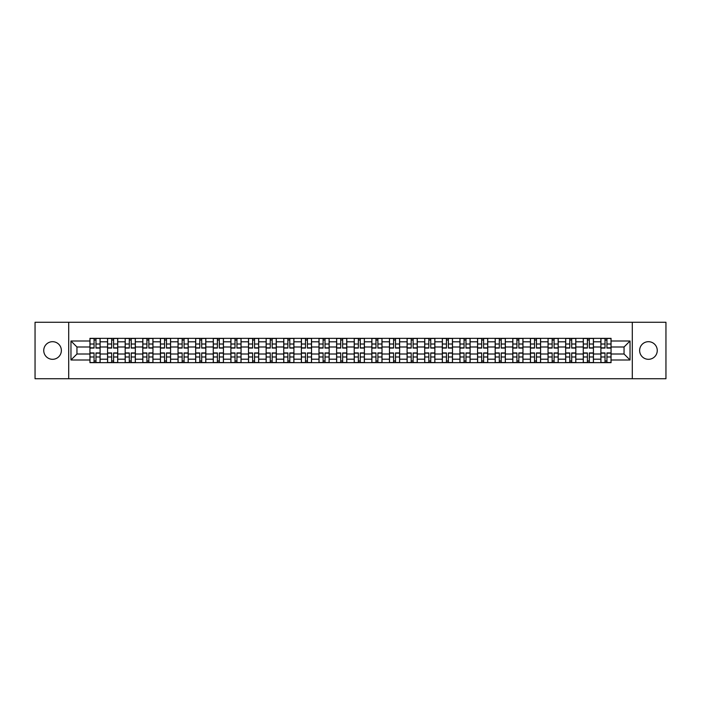 <?xml version="1.0" encoding="UTF-8"?>
<svg xmlns="http://www.w3.org/2000/svg" width="701" height="701" viewBox="0 0 701 701"><rect width="100%" height="100%" fill="white"/><g stroke="black" fill="none" stroke-linecap="round" stroke-linejoin="round"><path stroke-width="1.05" d="M648.443 341.694A8.806 8.806 0 0 0 639.636 350.5A8.806 8.806 0 0 0 648.443 359.306A8.806 8.806 0 0 0 657.258 350.5A8.806 8.806 0 0 0 648.443 341.694M52.557 341.694A8.806 8.806 0 0 0 43.742 350.5A8.806 8.806 0 0 0 52.557 359.306A8.806 8.806 0 0 0 61.364 350.5A8.806 8.806 0 0 0 52.557 341.694M632.293 378.733L665.95 378.733L665.95 322.267L35.05 322.267L35.05 378.733L632.293 378.733L632.293 322.267M107.56 362.645L107.56 341.808L100.103 341.808L100.103 362.645M100.103 341.808L100.103 338.355M107.56 341.808L107.56 338.355M117.724 338.355L117.724 362.645M125.181 362.645L125.181 338.355M135.346 338.355L135.346 362.645M142.794 362.645L142.794 338.355M152.958 338.355L152.958 362.645M160.415 362.645L160.415 338.355M170.58 338.355L170.58 362.645M178.036 362.645L178.036 338.355M188.201 338.355L188.201 362.645M195.658 362.645L195.658 338.355M205.822 338.355L205.822 362.645M213.27 362.645L213.27 338.355M223.435 338.355L223.435 362.645M230.892 362.645L230.892 338.355M241.056 338.355L241.056 362.645M248.513 362.645L248.513 338.355M258.678 338.355L258.678 362.645M266.135 362.645L266.135 338.355M276.299 338.355L276.299 362.645M283.747 362.645L283.747 338.355M293.912 338.355L293.912 362.645M301.369 362.645L301.369 338.355M311.533 338.355L311.533 362.645M318.99 362.645L318.99 338.355M329.155 338.355L329.155 362.645M336.611 362.645L336.611 338.355M346.776 338.355L346.776 362.645M354.224 362.645L354.224 338.355M364.389 338.355L364.389 362.645M371.845 362.645L371.845 338.355M382.01 338.355L382.01 362.645M389.467 362.645L389.467 338.355M399.631 338.355L399.631 362.645M407.088 362.645L407.088 338.355M417.253 338.355L417.253 362.645M424.701 362.645L424.701 338.355M434.865 338.355L434.865 362.645M442.322 362.645L442.322 338.355M452.487 338.355L452.487 362.645M459.944 362.645L459.944 338.355M470.108 338.355L470.108 362.645M477.565 362.645L477.565 338.355M487.73 338.355L487.73 362.645M495.178 362.645L495.178 338.355M505.342 338.355L505.342 362.645M512.799 362.645L512.799 338.355M522.964 338.355L522.964 362.645M530.42 362.645L530.42 338.355M540.585 338.355L540.585 362.645M548.042 362.645L548.042 338.355M558.206 338.355L558.206 362.645M565.654 362.645L565.654 338.355M575.819 338.355L575.819 362.645M583.276 362.645L583.276 338.355M593.44 338.355L593.44 362.645M600.897 362.645L600.897 338.355M600.897 354.005L593.44 354.005M583.276 354.005L575.819 354.005M565.654 354.005L558.206 354.005M548.042 354.005L540.585 354.005M530.42 354.005L522.964 354.005M512.799 354.005L505.342 354.005M495.178 354.005L487.73 354.005M477.565 354.005L470.108 354.005M459.944 354.005L452.487 354.005M442.322 354.005L434.865 354.005M424.701 354.005L417.253 354.005M407.088 354.005L399.631 354.005M389.467 354.005L382.01 354.005M371.845 354.005L364.389 354.005M354.224 354.005L346.776 354.005M336.611 354.005L329.155 354.005M318.99 354.005L311.533 354.005M301.369 354.005L293.912 354.005M283.747 354.005L276.299 354.005M266.135 354.005L258.678 354.005M248.513 354.005L241.056 354.005M230.892 354.005L223.435 354.005M213.27 354.005L205.822 354.005M195.658 354.005L188.201 354.005M178.036 354.005L170.58 354.005M160.415 354.005L152.958 354.005M142.794 354.005L135.346 354.005M125.181 354.005L117.724 354.005M107.56 354.005L100.103 354.005M600.897 346.995L593.44 346.995M583.276 346.995L575.819 346.995M565.654 346.995L558.206 346.995M548.042 346.995L540.585 346.995M530.42 346.995L522.964 346.995M512.799 346.995L505.342 346.995M495.178 346.995L487.73 346.995M477.565 346.995L470.108 346.995M459.944 346.995L452.487 346.995M442.322 346.995L434.865 346.995M424.701 346.995L417.253 346.995M407.088 346.995L399.631 346.995M389.467 346.995L382.01 346.995M371.845 346.995L364.389 346.995M354.224 346.995L346.776 346.995M336.611 346.995L329.155 346.995M318.99 346.995L311.533 346.995M301.369 346.995L293.912 346.995M283.747 346.995L276.299 346.995M266.135 346.995L258.678 346.995M248.513 346.995L241.056 346.995M230.892 346.995L223.435 346.995M213.27 346.995L205.822 346.995M195.658 346.995L188.201 346.995M178.036 346.995L170.58 346.995M160.415 346.995L152.958 346.995M142.794 346.995L135.346 346.995M125.181 346.995L117.724 346.995M107.56 346.995L100.103 346.995M76.952 354.005L89.938 354.005L89.938 346.995L76.952 346.995L76.952 354.005L70.967 359.99L70.967 341.01L89.938 341.01L89.938 346.995M611.062 346.995L611.062 354.005L624.048 354.005L624.048 346.995L611.062 346.995L611.062 338.355L89.938 338.355L89.938 341.01M611.062 341.01L630.033 341.01L630.033 359.99L611.062 359.99L611.062 354.005M89.938 354.005L89.938 362.645L611.062 362.645L611.062 359.99M89.938 359.99L70.967 359.99M68.707 378.733L68.707 322.267M95.984 360.945L94.065 360.945M94.065 340.055L95.984 340.055M113.606 360.945L111.678 360.945M111.678 340.055L113.606 340.055M131.218 360.945L129.299 360.945M129.299 340.055L131.218 340.055M148.84 360.945L146.921 360.945M146.921 340.055L148.84 340.055M166.461 360.945L164.542 360.945M164.542 340.055L166.461 340.055M184.083 360.945L182.155 360.945M182.155 340.055L184.083 340.055M201.695 360.945L199.776 360.945M199.776 340.055L201.695 340.055M219.317 360.945L217.398 360.945M217.398 340.055L219.317 340.055M236.938 360.945L235.019 360.945M235.019 340.055L236.938 340.055M254.551 360.945L252.632 360.945M252.632 340.055L254.551 340.055M272.172 360.945L270.253 360.945M270.253 340.055L272.172 340.055M289.793 360.945L287.874 360.945M287.874 340.055L289.793 340.055M307.415 360.945L305.496 360.945M305.496 340.055L307.415 340.055M325.027 360.945L323.108 360.945M323.108 340.055L325.027 340.055M342.649 360.945L340.73 360.945M340.73 340.055L342.649 340.055M360.27 360.945L358.351 360.945M358.351 340.055L360.27 340.055M377.892 360.945L375.973 360.945M375.973 340.055L377.892 340.055M395.504 360.945L393.585 360.945M393.585 340.055L395.504 340.055M413.126 360.945L411.207 360.945M411.207 340.055L413.126 340.055M430.747 360.945L428.828 360.945M428.828 340.055L430.747 340.055M448.368 360.945L446.449 360.945M446.449 340.055L448.368 340.055M465.981 360.945L464.062 360.945M464.062 340.055L465.981 340.055M483.602 360.945L481.683 360.945M481.683 340.055L483.602 340.055M501.224 360.945L499.305 360.945M499.305 340.055L501.224 340.055M518.845 360.945L516.917 360.945M516.917 340.055L518.845 340.055M536.458 360.945L534.539 360.945M534.539 340.055L536.458 340.055M554.079 360.945L552.16 360.945M552.16 340.055L554.079 340.055M571.701 360.945L569.782 360.945M569.782 340.055L571.701 340.055M589.322 360.945L587.394 360.945M587.394 340.055L589.322 340.055M606.935 360.945L605.016 360.945M605.016 340.055L606.935 340.055M70.967 341.01L76.952 346.995M624.048 354.005L630.033 359.99M624.048 346.995L630.033 341.01M95.984 348.073L95.984 338.469L100.05 338.469L100.05 348.073L95.984 348.073M94.065 339.941L95.984 339.941M95.984 338.469L90 338.469L90 348.073L94.065 348.073L94.065 338.469L92.427 338.469M94.065 352.927L94.065 362.531L90 362.531L90 352.927L94.065 352.927M95.984 361.059L94.065 361.059M94.065 362.531L100.05 362.531L100.05 352.927L95.984 352.927L95.984 362.531L97.623 362.531M113.606 348.073L113.606 338.469L117.672 338.469L117.672 348.073L113.606 348.073M111.678 339.941L113.606 339.941M113.606 338.469L107.612 338.469L107.612 348.073L111.678 348.073L111.678 338.469L110.048 338.469M131.218 348.073L131.218 338.469L135.284 338.469L135.284 348.073L131.218 348.073M129.299 339.941L131.218 339.941M131.218 338.469L125.234 338.469L125.234 348.073L129.299 348.073L129.299 338.469L127.661 338.469M111.678 352.927L111.678 362.531L107.612 362.531L107.612 352.927L111.678 352.927M113.606 361.059L111.678 361.059M111.678 362.531L117.672 362.531L117.672 352.927L113.606 352.927L113.606 362.531L115.236 362.531M129.299 352.927L129.299 362.531L125.234 362.531L125.234 352.927L129.299 352.927M131.218 361.059L129.299 361.059M129.299 362.531L135.284 362.531L135.284 352.927L131.218 352.927L131.218 362.531L132.857 362.531M148.84 348.073L148.84 338.469L152.906 338.469L152.906 348.073L148.84 348.073M146.921 339.941L148.84 339.941M148.84 338.469L142.855 338.469L142.855 348.073L146.921 348.073L146.921 338.469L145.282 338.469M166.461 348.073L166.461 338.469L170.527 338.469L170.527 348.073L166.461 348.073M164.542 339.941L166.461 339.941M166.461 338.469L160.476 338.469L160.476 348.073L164.542 348.073L164.542 338.469L162.904 338.469M184.083 348.073L184.083 338.469L188.148 338.469L188.148 348.073L184.083 348.073M182.155 339.941L184.083 339.941M184.083 338.469L178.089 338.469L178.089 348.073L182.155 348.073L182.155 338.469L180.525 338.469M146.921 352.927L146.921 362.531L142.855 362.531L142.855 352.927L146.921 352.927M148.84 361.059L146.921 361.059M146.921 362.531L152.906 362.531L152.906 352.927L148.84 352.927L148.84 362.531L150.478 362.531M164.542 352.927L164.542 362.531L160.476 362.531L160.476 352.927L164.542 352.927M166.461 361.059L164.542 361.059M164.542 362.531L170.527 362.531L170.527 352.927L166.461 352.927L166.461 362.531L168.1 362.531M182.155 352.927L182.155 362.531L178.089 362.531L178.089 352.927L182.155 352.927M184.083 361.059L182.155 361.059M182.155 362.531L188.148 362.531L188.148 352.927L184.083 352.927L184.083 362.531L185.712 362.531M199.776 352.927L199.776 362.531L195.71 362.531L195.71 352.927L199.776 352.927M201.695 361.059L199.776 361.059M199.776 362.531L205.761 362.531L205.761 352.927L201.695 352.927L201.695 362.531L203.334 362.531M217.398 352.927L217.398 362.531L213.332 362.531L213.332 352.927L217.398 352.927M219.317 361.059L217.398 361.059M217.398 362.531L223.382 362.531L223.382 352.927L219.317 352.927L219.317 362.531L220.955 362.531M235.019 352.927L235.019 362.531L230.953 362.531L230.953 352.927L235.019 352.927M236.938 361.059L235.019 361.059M235.019 362.531L241.004 362.531L241.004 352.927L236.938 352.927L236.938 362.531L238.577 362.531M252.632 352.927L252.632 362.531L248.566 362.531L248.566 352.927L252.632 352.927M254.551 361.059L252.632 361.059M252.632 362.531L258.625 362.531L258.625 352.927L254.551 352.927L254.551 362.531L256.189 362.531M270.253 352.927L270.253 362.531L266.187 362.531L266.187 352.927L270.253 352.927M272.172 361.059L270.253 361.059M270.253 362.531L276.238 362.531L276.238 352.927L272.172 352.927L272.172 362.531L273.811 362.531M287.874 352.927L287.874 362.531L283.809 362.531L283.809 352.927L287.874 352.927M289.793 361.059L287.874 361.059M287.874 362.531L293.859 362.531L293.859 352.927L289.793 352.927L289.793 362.531L291.432 362.531M305.496 352.927L305.496 362.531L301.43 362.531L301.43 352.927L305.496 352.927M307.415 361.059L305.496 361.059M305.496 362.531L311.481 362.531L311.481 352.927L307.415 352.927L307.415 362.531L309.053 362.531M323.108 352.927L323.108 362.531L319.043 362.531L319.043 352.927L323.108 352.927M325.027 361.059L323.108 361.059M323.108 362.531L329.093 362.531L329.093 352.927L325.027 352.927L325.027 362.531L326.666 362.531M340.73 352.927L340.73 362.531L336.664 362.531L336.664 352.927L340.73 352.927M342.649 361.059L340.73 361.059M340.73 362.531L346.715 362.531L346.715 352.927L342.649 352.927L342.649 362.531L344.287 362.531M358.351 352.927L358.351 362.531L354.285 362.531L354.285 352.927L358.351 352.927M360.27 361.059L358.351 361.059M358.351 362.531L364.336 362.531L364.336 352.927L360.27 352.927L360.27 362.531L361.909 362.531M375.973 352.927L375.973 362.531L371.907 362.531L371.907 352.927L375.973 352.927M377.892 361.059L375.973 361.059M375.973 362.531L381.957 362.531L381.957 352.927L377.892 352.927L377.892 362.531L379.53 362.531M393.585 352.927L393.585 362.531L389.519 362.531L389.519 352.927L393.585 352.927M395.504 361.059L393.585 361.059M393.585 362.531L399.57 362.531L399.57 352.927L395.504 352.927L395.504 362.531L397.143 362.531M411.207 352.927L411.207 362.531L407.141 362.531L407.141 352.927L411.207 352.927M413.126 361.059L411.207 361.059M411.207 362.531L417.191 362.531L417.191 352.927L413.126 352.927L413.126 362.531L414.764 362.531M428.828 352.927L428.828 362.531L424.762 362.531L424.762 352.927L428.828 352.927M430.747 361.059L428.828 361.059M428.828 362.531L434.813 362.531L434.813 352.927L430.747 352.927L430.747 362.531L432.386 362.531M446.449 352.927L446.449 362.531L442.375 362.531L442.375 352.927L446.449 352.927M448.368 361.059L446.449 361.059M446.449 362.531L452.434 362.531L452.434 352.927L448.368 352.927L448.368 362.531L450.007 362.531M464.062 352.927L464.062 362.531L459.996 362.531L459.996 352.927L464.062 352.927M465.981 361.059L464.062 361.059M464.062 362.531L470.047 362.531L470.047 352.927L465.981 352.927L465.981 362.531L467.62 362.531M201.695 348.073L201.695 338.469L205.761 338.469L205.761 348.073L201.695 348.073M199.776 339.941L201.695 339.941M201.695 338.469L195.71 338.469L195.71 348.073L199.776 348.073L199.776 338.469L198.138 338.469M219.317 348.073L219.317 338.469L223.382 338.469L223.382 348.073L219.317 348.073M217.398 339.941L219.317 339.941M219.317 338.469L213.332 338.469L213.332 348.073L217.398 348.073L217.398 338.469L215.759 338.469M236.938 348.073L236.938 338.469L241.004 338.469L241.004 348.073L236.938 348.073M235.019 339.941L236.938 339.941M236.938 338.469L230.953 338.469L230.953 348.073L235.019 348.073L235.019 338.469L233.38 338.469M254.551 348.073L254.551 338.469L258.625 338.469L258.625 348.073L254.551 348.073M252.632 339.941L254.551 339.941M254.551 338.469L248.566 338.469L248.566 348.073L252.632 348.073L252.632 338.469L250.993 338.469M272.172 348.073L272.172 338.469L276.238 338.469L276.238 348.073L272.172 348.073M270.253 339.941L272.172 339.941M272.172 338.469L266.187 338.469L266.187 348.073L270.253 348.073L270.253 338.469L268.614 338.469M289.793 348.073L289.793 338.469L293.859 338.469L293.859 348.073L289.793 348.073M287.874 339.941L289.793 339.941M289.793 338.469L283.809 338.469L283.809 348.073L287.874 348.073L287.874 338.469L286.236 338.469M307.415 348.073L307.415 338.469L311.481 338.469L311.481 348.073L307.415 348.073M305.496 339.941L307.415 339.941M307.415 338.469L301.43 338.469L301.43 348.073L305.496 348.073L305.496 338.469L303.857 338.469M325.027 348.073L325.027 338.469L329.093 338.469L329.093 348.073L325.027 348.073M323.108 339.941L325.027 339.941M325.027 338.469L319.043 338.469L319.043 348.073L323.108 348.073L323.108 338.469L321.47 338.469M342.649 348.073L342.649 338.469L346.715 338.469L346.715 348.073L342.649 348.073M340.73 339.941L342.649 339.941M342.649 338.469L336.664 338.469L336.664 348.073L340.73 348.073L340.73 338.469L339.091 338.469M360.27 348.073L360.27 338.469L364.336 338.469L364.336 348.073L360.27 348.073M358.351 339.941L360.27 339.941M360.27 338.469L354.285 338.469L354.285 348.073L358.351 348.073L358.351 338.469L356.713 338.469M377.892 348.073L377.892 338.469L381.957 338.469L381.957 348.073L377.892 348.073M375.973 339.941L377.892 339.941M377.892 338.469L371.907 338.469L371.907 348.073L375.973 348.073L375.973 338.469L374.334 338.469M395.504 348.073L395.504 338.469L399.57 338.469L399.57 348.073L395.504 348.073M393.585 339.941L395.504 339.941M395.504 338.469L389.519 338.469L389.519 348.073L393.585 348.073L393.585 338.469L391.947 338.469M413.126 348.073L413.126 338.469L417.191 338.469L417.191 348.073L413.126 348.073M411.207 339.941L413.126 339.941M413.126 338.469L407.141 338.469L407.141 348.073L411.207 348.073L411.207 338.469L409.568 338.469M430.747 348.073L430.747 338.469L434.813 338.469L434.813 348.073L430.747 348.073M428.828 339.941L430.747 339.941M430.747 338.469L424.762 338.469L424.762 348.073L428.828 348.073L428.828 338.469L427.189 338.469M448.368 348.073L448.368 338.469L452.434 338.469L452.434 348.073L448.368 348.073M446.449 339.941L448.368 339.941M448.368 338.469L442.375 338.469L442.375 348.073L446.449 348.073L446.449 338.469L444.811 338.469M465.981 348.073L465.981 338.469L470.047 338.469L470.047 348.073L465.981 348.073M464.062 339.941L465.981 339.941M465.981 338.469L459.996 338.469L459.996 348.073L464.062 348.073L464.062 338.469L462.423 338.469M483.602 348.073L483.602 338.469L487.668 338.469L487.668 348.073L483.602 348.073M481.683 339.941L483.602 339.941M483.602 338.469L477.618 338.469L477.618 348.073L481.683 348.073L481.683 338.469L480.045 338.469M501.224 348.073L501.224 338.469L505.29 338.469L505.29 348.073L501.224 348.073M499.305 339.941L501.224 339.941M501.224 338.469L495.239 338.469L495.239 348.073L499.305 348.073L499.305 338.469L497.666 338.469M518.845 348.073L518.845 338.469L522.911 338.469L522.911 348.073L518.845 348.073M516.917 339.941L518.845 339.941M518.845 338.469L512.852 338.469L512.852 348.073L516.917 348.073L516.917 338.469L515.288 338.469M536.458 348.073L536.458 338.469L540.524 338.469L540.524 348.073L536.458 348.073M534.539 339.941L536.458 339.941M536.458 338.469L530.473 338.469L530.473 348.073L534.539 348.073L534.539 338.469L532.9 338.469M481.683 352.927L481.683 362.531L477.618 362.531L477.618 352.927L481.683 352.927M483.602 361.059L481.683 361.059M481.683 362.531L487.668 362.531L487.668 352.927L483.602 352.927L483.602 362.531L485.241 362.531M499.305 352.927L499.305 362.531L495.239 362.531L495.239 352.927L499.305 352.927M501.224 361.059L499.305 361.059M499.305 362.531L505.29 362.531L505.29 352.927L501.224 352.927L501.224 362.531L502.862 362.531M516.917 352.927L516.917 362.531L512.852 362.531L512.852 352.927L516.917 352.927M518.845 361.059L516.917 361.059M516.917 362.531L522.911 362.531L522.911 352.927L518.845 352.927L518.845 362.531L520.475 362.531M534.539 352.927L534.539 362.531L530.473 362.531L530.473 352.927L534.539 352.927M536.458 361.059L534.539 361.059M534.539 362.531L540.524 362.531L540.524 352.927L536.458 352.927L536.458 362.531L538.096 362.531M554.079 348.073L554.079 338.469L558.145 338.469L558.145 348.073L554.079 348.073M552.16 339.941L554.079 339.941M554.079 338.469L548.094 338.469L548.094 348.073L552.16 348.073L552.16 338.469L550.522 338.469M552.16 352.927L552.16 362.531L548.094 362.531L548.094 352.927L552.16 352.927M554.079 361.059L552.16 361.059M552.16 362.531L558.145 362.531L558.145 352.927L554.079 352.927L554.079 362.531L555.718 362.531M571.701 348.073L571.701 338.469L575.766 338.469L575.766 348.073L571.701 348.073M569.782 339.941L571.701 339.941M571.701 338.469L565.716 338.469L565.716 348.073L569.782 348.073L569.782 338.469L568.143 338.469M569.782 352.927L569.782 362.531L565.716 362.531L565.716 352.927L569.782 352.927M571.701 361.059L569.782 361.059M569.782 362.531L575.766 362.531L575.766 352.927L571.701 352.927L571.701 362.531L573.339 362.531M589.322 348.073L589.322 338.469L593.388 338.469L593.388 348.073L589.322 348.073M587.394 339.941L589.322 339.941M589.322 338.469L583.328 338.469L583.328 348.073L587.394 348.073L587.394 338.469L585.764 338.469M587.394 352.927L587.394 362.531L583.328 362.531L583.328 352.927L587.394 352.927M589.322 361.059L587.394 361.059M587.394 362.531L593.388 362.531L593.388 352.927L589.322 352.927L589.322 362.531L590.952 362.531M606.935 348.073L606.935 338.469L611 338.469L611 348.073L606.935 348.073M605.016 339.941L606.935 339.941M606.935 338.469L600.95 338.469L600.95 348.073L605.016 348.073L605.016 338.469L603.377 338.469M605.016 352.927L605.016 362.531L600.95 362.531L600.95 352.927L605.016 352.927M606.935 361.059L605.016 361.059M605.016 362.531L611 362.531L611 352.927L606.935 352.927L606.935 362.531L608.573 362.531M583.276 341.808L575.819 341.808M565.654 341.808L558.206 341.808M548.042 341.808L540.585 341.808M530.42 341.808L522.964 341.808M512.799 341.808L505.342 341.808M495.178 341.808L487.73 341.808M477.565 341.808L470.108 341.808M459.944 341.808L452.487 341.808M442.322 341.808L434.865 341.808M424.701 341.808L417.253 341.808M407.088 341.808L399.631 341.808M389.467 341.808L382.01 341.808M371.845 341.808L364.389 341.808M354.224 341.808L346.776 341.808M336.611 341.808L329.155 341.808M318.99 341.808L311.533 341.808M301.369 341.808L293.912 341.808M283.747 341.808L276.299 341.808M266.135 341.808L258.678 341.808M248.513 341.808L241.056 341.808M230.892 341.808L223.435 341.808M213.27 341.808L205.822 341.808M195.658 341.808L188.201 341.808M178.036 341.808L170.58 341.808M160.415 341.808L152.958 341.808M142.794 341.808L135.346 341.808M125.181 341.808L117.724 341.808M600.897 341.808L593.44 341.808M583.276 359.192L575.819 359.192M565.654 359.192L558.206 359.192M548.042 359.192L540.585 359.192M530.42 359.192L522.964 359.192M512.799 359.192L505.342 359.192M495.178 359.192L487.73 359.192M477.565 359.192L470.108 359.192M459.944 359.192L452.487 359.192M442.322 359.192L434.865 359.192M424.701 359.192L417.253 359.192M407.088 359.192L399.631 359.192M389.467 359.192L382.01 359.192M371.845 359.192L364.389 359.192M354.224 359.192L346.776 359.192M336.611 359.192L329.155 359.192M318.99 359.192L311.533 359.192M301.369 359.192L293.912 359.192M283.747 359.192L276.299 359.192M266.135 359.192L258.678 359.192M248.513 359.192L241.056 359.192M230.892 359.192L223.435 359.192M213.27 359.192L205.822 359.192M195.658 359.192L188.201 359.192M178.036 359.192L170.58 359.192M160.415 359.192L152.958 359.192M142.794 359.192L135.346 359.192M125.181 359.192L117.724 359.192M107.56 359.192L100.103 359.192M600.897 359.192L593.44 359.192M95.984 347.836L100.05 347.836M95.984 344.016L100.05 344.016M90 347.836L94.065 347.836M90 344.016L94.065 344.016M94.065 353.164L90 353.164M94.065 356.984L90 356.984M100.05 353.164L95.984 353.164M100.05 356.984L95.984 356.984M113.606 347.836L117.672 347.836M113.606 344.016L117.672 344.016M107.612 347.836L111.678 347.836M107.612 344.016L111.678 344.016M131.218 347.836L135.284 347.836M131.218 344.016L135.284 344.016M125.234 347.836L129.299 347.836M125.234 344.016L129.299 344.016M111.678 353.164L107.612 353.164M111.678 356.984L107.612 356.984M117.672 353.164L113.606 353.164M117.672 356.984L113.606 356.984M129.299 353.164L125.234 353.164M129.299 356.984L125.234 356.984M135.284 353.164L131.218 353.164M135.284 356.984L131.218 356.984M148.84 347.836L152.906 347.836M148.84 344.016L152.906 344.016M142.855 347.836L146.921 347.836M142.855 344.016L146.921 344.016M166.461 347.836L170.527 347.836M166.461 344.016L170.527 344.016M160.476 347.836L164.542 347.836M160.476 344.016L164.542 344.016M184.083 347.836L188.148 347.836M184.083 344.016L188.148 344.016M178.089 347.836L182.155 347.836M178.089 344.016L182.155 344.016M146.921 353.164L142.855 353.164M146.921 356.984L142.855 356.984M152.906 353.164L148.84 353.164M152.906 356.984L148.84 356.984M164.542 353.164L160.476 353.164M164.542 356.984L160.476 356.984M170.527 353.164L166.461 353.164M170.527 356.984L166.461 356.984M182.155 353.164L178.089 353.164M182.155 356.984L178.089 356.984M188.148 353.164L184.083 353.164M188.148 356.984L184.083 356.984M199.776 353.164L195.71 353.164M199.776 356.984L195.71 356.984M205.761 353.164L201.695 353.164M205.761 356.984L201.695 356.984M217.398 353.164L213.332 353.164M217.398 356.984L213.332 356.984M223.382 353.164L219.317 353.164M223.382 356.984L219.317 356.984M235.019 353.164L230.953 353.164M235.019 356.984L230.953 356.984M241.004 353.164L236.938 353.164M241.004 356.984L236.938 356.984M252.632 353.164L248.566 353.164M252.632 356.984L248.566 356.984M258.625 353.164L254.551 353.164M258.625 356.984L254.551 356.984M270.253 353.164L266.187 353.164M270.253 356.984L266.187 356.984M276.238 353.164L272.172 353.164M276.238 356.984L272.172 356.984M287.874 353.164L283.809 353.164M287.874 356.984L283.809 356.984M293.859 353.164L289.793 353.164M293.859 356.984L289.793 356.984M305.496 353.164L301.43 353.164M305.496 356.984L301.43 356.984M311.481 353.164L307.415 353.164M311.481 356.984L307.415 356.984M323.108 353.164L319.043 353.164M323.108 356.984L319.043 356.984M329.093 353.164L325.027 353.164M329.093 356.984L325.027 356.984M340.73 353.164L336.664 353.164M340.73 356.984L336.664 356.984M346.715 353.164L342.649 353.164M346.715 356.984L342.649 356.984M358.351 353.164L354.285 353.164M358.351 356.984L354.285 356.984M364.336 353.164L360.27 353.164M364.336 356.984L360.27 356.984M375.973 353.164L371.907 353.164M375.973 356.984L371.907 356.984M381.957 353.164L377.892 353.164M381.957 356.984L377.892 356.984M393.585 353.164L389.519 353.164M393.585 356.984L389.519 356.984M399.57 353.164L395.504 353.164M399.57 356.984L395.504 356.984M411.207 353.164L407.141 353.164M411.207 356.984L407.141 356.984M417.191 353.164L413.126 353.164M417.191 356.984L413.126 356.984M428.828 353.164L424.762 353.164M428.828 356.984L424.762 356.984M434.813 353.164L430.747 353.164M434.813 356.984L430.747 356.984M446.449 353.164L442.375 353.164M446.449 356.984L442.375 356.984M452.434 353.164L448.368 353.164M452.434 356.984L448.368 356.984M464.062 353.164L459.996 353.164M464.062 356.984L459.996 356.984M470.047 353.164L465.981 353.164M470.047 356.984L465.981 356.984M201.695 347.836L205.761 347.836M201.695 344.016L205.761 344.016M195.71 347.836L199.776 347.836M195.71 344.016L199.776 344.016M219.317 347.836L223.382 347.836M219.317 344.016L223.382 344.016M213.332 347.836L217.398 347.836M213.332 344.016L217.398 344.016M236.938 347.836L241.004 347.836M236.938 344.016L241.004 344.016M230.953 347.836L235.019 347.836M230.953 344.016L235.019 344.016M254.551 347.836L258.625 347.836M254.551 344.016L258.625 344.016M248.566 347.836L252.632 347.836M248.566 344.016L252.632 344.016M272.172 347.836L276.238 347.836M272.172 344.016L276.238 344.016M266.187 347.836L270.253 347.836M266.187 344.016L270.253 344.016M289.793 347.836L293.859 347.836M289.793 344.016L293.859 344.016M283.809 347.836L287.874 347.836M283.809 344.016L287.874 344.016M307.415 347.836L311.481 347.836M307.415 344.016L311.481 344.016M301.43 347.836L305.496 347.836M301.43 344.016L305.496 344.016M325.027 347.836L329.093 347.836M325.027 344.016L329.093 344.016M319.043 347.836L323.108 347.836M319.043 344.016L323.108 344.016M342.649 347.836L346.715 347.836M342.649 344.016L346.715 344.016M336.664 347.836L340.73 347.836M336.664 344.016L340.73 344.016M360.27 347.836L364.336 347.836M360.27 344.016L364.336 344.016M354.285 347.836L358.351 347.836M354.285 344.016L358.351 344.016M377.892 347.836L381.957 347.836M377.892 344.016L381.957 344.016M371.907 347.836L375.973 347.836M371.907 344.016L375.973 344.016M395.504 347.836L399.57 347.836M395.504 344.016L399.57 344.016M389.519 347.836L393.585 347.836M389.519 344.016L393.585 344.016M413.126 347.836L417.191 347.836M413.126 344.016L417.191 344.016M407.141 347.836L411.207 347.836M407.141 344.016L411.207 344.016M430.747 347.836L434.813 347.836M430.747 344.016L434.813 344.016M424.762 347.836L428.828 347.836M424.762 344.016L428.828 344.016M448.368 347.836L452.434 347.836M448.368 344.016L452.434 344.016M442.375 347.836L446.449 347.836M442.375 344.016L446.449 344.016M465.981 347.836L470.047 347.836M465.981 344.016L470.047 344.016M459.996 347.836L464.062 347.836M459.996 344.016L464.062 344.016M483.602 347.836L487.668 347.836M483.602 344.016L487.668 344.016M477.618 347.836L481.683 347.836M477.618 344.016L481.683 344.016M501.224 347.836L505.29 347.836M501.224 344.016L505.29 344.016M495.239 347.836L499.305 347.836M495.239 344.016L499.305 344.016M518.845 347.836L522.911 347.836M518.845 344.016L522.911 344.016M512.852 347.836L516.917 347.836M512.852 344.016L516.917 344.016M536.458 347.836L540.524 347.836M536.458 344.016L540.524 344.016M530.473 347.836L534.539 347.836M530.473 344.016L534.539 344.016M481.683 353.164L477.618 353.164M481.683 356.984L477.618 356.984M487.668 353.164L483.602 353.164M487.668 356.984L483.602 356.984M499.305 353.164L495.239 353.164M499.305 356.984L495.239 356.984M505.29 353.164L501.224 353.164M505.29 356.984L501.224 356.984M516.917 353.164L512.852 353.164M516.917 356.984L512.852 356.984M522.911 353.164L518.845 353.164M522.911 356.984L518.845 356.984M534.539 353.164L530.473 353.164M534.539 356.984L530.473 356.984M540.524 353.164L536.458 353.164M540.524 356.984L536.458 356.984M554.079 347.836L558.145 347.836M554.079 344.016L558.145 344.016M548.094 347.836L552.16 347.836M548.094 344.016L552.16 344.016M552.16 353.164L548.094 353.164M552.16 356.984L548.094 356.984M558.145 353.164L554.079 353.164M558.145 356.984L554.079 356.984M571.701 347.836L575.766 347.836M571.701 344.016L575.766 344.016M565.716 347.836L569.782 347.836M565.716 344.016L569.782 344.016M569.782 353.164L565.716 353.164M569.782 356.984L565.716 356.984M575.766 353.164L571.701 353.164M575.766 356.984L571.701 356.984M589.322 347.836L593.388 347.836M589.322 344.016L593.388 344.016M583.328 347.836L587.394 347.836M583.328 344.016L587.394 344.016M587.394 353.164L583.328 353.164M587.394 356.984L583.328 356.984M593.388 353.164L589.322 353.164M593.388 356.984L589.322 356.984M606.935 347.836L611 347.836M606.935 344.016L611 344.016M600.95 347.836L605.016 347.836M600.95 344.016L605.016 344.016M605.016 353.164L600.95 353.164M605.016 356.984L600.95 356.984M611 353.164L606.935 353.164M611 356.984L606.935 356.984"/></g></svg>
